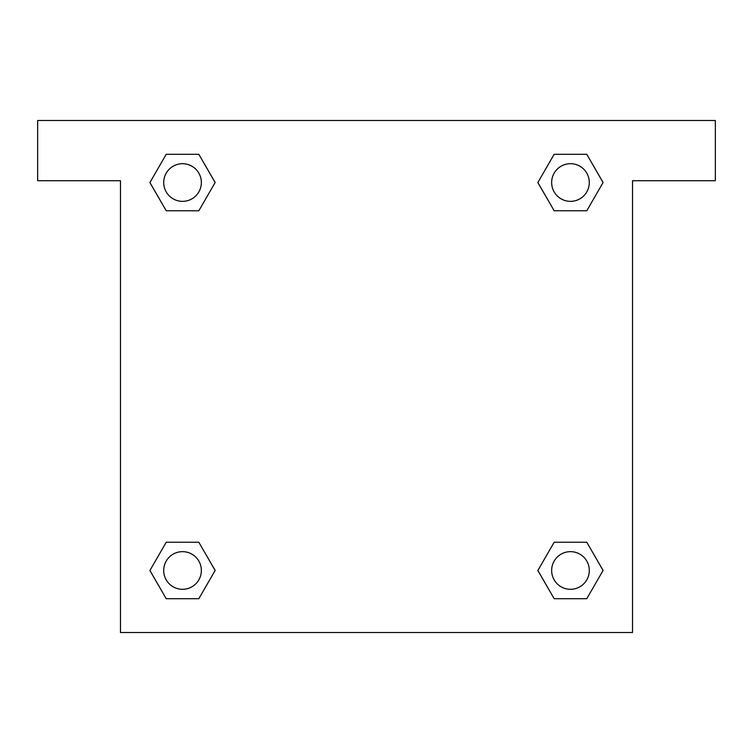 <?xml version="1.0" encoding="UTF-8"?>
<svg xmlns="http://www.w3.org/2000/svg" width="753" height="753" viewBox="0 0 753 753"><rect width="100%" height="100%" fill="white"/><g stroke="black" fill="none" stroke-linecap="round" stroke-linejoin="round"><path stroke-width="1.13" d="M715.35 120.48L37.65 120.48L37.65 180.72L120.48 180.72L120.48 632.52L632.52 632.52L632.52 180.72L715.35 180.72L715.35 120.48M166.225 210.765L198.83 210.765L166.225 210.765L149.922 182.527L166.225 154.29L198.83 154.29L215.132 182.527L198.83 210.765L166.225 210.765L149.885 182.546M198.83 154.29L166.225 154.29L198.83 154.29L215.17 182.508M198.83 542.235L166.225 542.235L198.83 542.235L215.132 570.473L198.83 598.71L166.225 598.71L149.922 570.473L166.225 542.235L198.83 542.235L215.17 570.454M166.225 598.71L198.83 598.71L166.225 598.71L149.885 570.492M586.775 542.235L554.17 542.235L586.775 542.235L603.078 570.473L586.775 598.71L554.17 598.71L537.868 570.473L554.17 542.235L586.775 542.235L603.115 570.454M554.17 598.71L586.775 598.71L554.17 598.71L537.83 570.492M554.17 210.765L586.775 210.765L554.17 210.765L537.868 182.527L554.17 154.29L586.775 154.29L603.078 182.527L586.775 210.765L554.17 210.765L537.83 182.546M586.775 154.29L554.17 154.29L586.775 154.29L603.115 182.508M589.298 570.473A18.825 18.825 0 0 0 561.06 554.17A18.825 18.825 0 0 0 561.06 586.775A18.825 18.825 0 0 0 589.298 570.473M201.352 570.473A18.825 18.825 0 0 0 173.115 554.17A18.825 18.825 0 0 0 173.115 586.775A18.825 18.825 0 0 0 201.352 570.473M589.298 182.527A18.825 18.825 0 0 0 561.06 166.225A18.825 18.825 0 0 0 561.06 198.83A18.825 18.825 0 0 0 589.298 182.527M201.352 182.527A18.825 18.825 0 0 0 173.115 166.225A18.825 18.825 0 0 0 173.115 198.83A18.825 18.825 0 0 0 201.352 182.527"/></g></svg>
